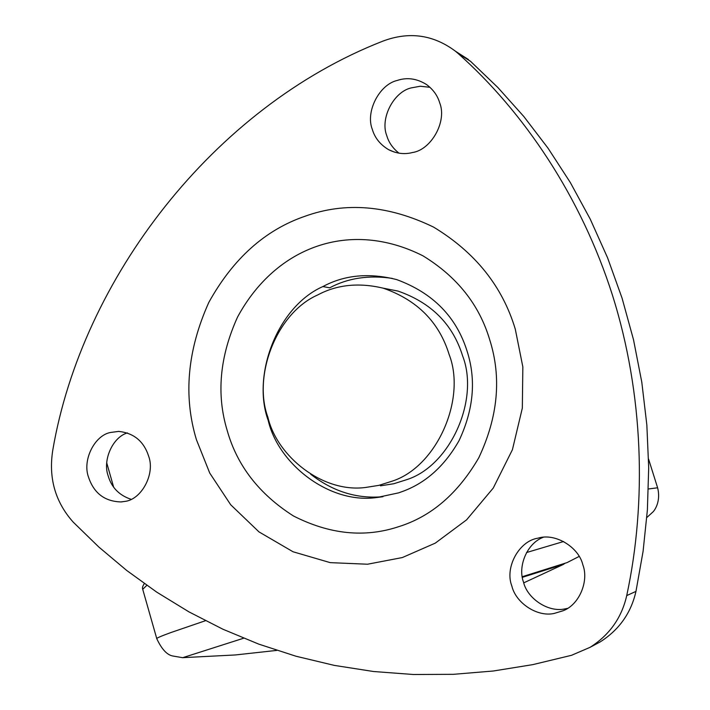 <?xml version="1.0" encoding="UTF-8"?>
<svg xmlns="http://www.w3.org/2000/svg" width="710" height="710" viewBox="0 0 710 710"><rect width="100%" height="100%" fill="white"/><g stroke="black" fill="none" stroke-linecap="round" stroke-linejoin="round"><path stroke-width="1.06" d="M276.802 650.395L235.321 654.957L182.754 657.664L243.601 638.228M567.033 562.613L522.276 576.697M322.881 286.565C344.554 274.912 369.182 272.605 396.766 279.625C433.056 292.999 456.557 317.015 467.26 351.69C476.268 380.09 473.543 409.714 459.086 440.564C444.913 465.503 426.515 482.303 403.901 490.947L398.683 492.846L377.161 497.461C329.955 504.57 278.32 464.358 268.211 420.462C251.544 375.235 277.495 306.507 322.881 286.565L329.688 287.816C348.024 278.027 368.889 274.894 392.293 278.4M383.01 496.698C356.988 499.041 332.875 491.542 310.652 474.191M148.656 456.219C143.828 441.292 133.826 433.02 118.659 431.405L110.636 432.452C94.741 435.195 82.182 460.027 88.493 477.067C93.844 493.157 104.672 501.446 120.966 501.934L124.401 501.473C141.059 500.115 155.446 474.342 148.656 456.219M127.409 432.905C112.659 437.129 102.444 460.24 108.133 475.762C111.514 487.459 119.156 495.305 131.039 499.29M429.994 87.312L420.258 86.238L411.099 87.925C393.651 91.901 379.868 118.499 386.781 135.69C388.76 142.488 392.834 148.319 399.002 153.174M439.676 102.79C437.573 95.637 433.242 89.593 426.692 84.65C416.974 78.517 407.114 77.124 397.112 80.478C379.326 84.57 365.268 111.798 372.315 129.362C374.809 137.909 380.267 144.698 388.707 149.721C396.624 153.653 404.549 154.585 412.501 152.526C431.147 149.845 447.282 121.49 439.676 102.79M582.857 564.858C578.765 547.028 555.096 532.678 538.003 538.162L537.869 538.198C519.17 540.887 504.464 567.494 511.866 586.078C515.717 602.746 537.053 617.345 554.199 613.431L563.243 610.707C579.555 604.512 589.025 580.824 582.857 564.858M543.221 537.319C527.068 543.177 517.492 566.456 523.527 582.182C527.299 598.468 548.191 612.721 564.982 608.887L567.574 608.363M626.726 595.583C646.943 501.464 643.473 393.766 612.535 295.431C581.304 197.194 524.14 112.082 457.781 53.188L455.58 51.315C433.304 34.621 409.022 31.249 382.726 41.189C213.213 107.45 82.005 279.252 52.815 449.918C48.351 477.759 55.131 501.81 73.148 522.063L98.814 547.011L126.735 570.485L156.83 592.202L188.975 611.887L223.02 629.273L258.76 644.121L295.946 656.217L334.321 665.394L373.575 671.518L413.38 674.5L453.406 674.322L493.317 671.003L532.784 664.631L571.497 655.312L590.037 647.342C609.482 635.006 621.712 617.753 626.726 595.583L635.965 591.394L643.091 551.297L647.387 509.949L648.691 467.712L646.846 424.979L641.796 382.184L633.524 339.779L622.084 298.191L607.609 257.872L590.285 219.212L570.343 182.568L548.076 148.248L523.803 116.493L497.843 87.49L470.553 61.335L455.216 51.022M593.888 645.292L600.065 641.982C619.093 629.912 631.057 613.049 635.965 591.394M317.769 294.925C336.957 284.639 358.754 282.385 383.16 288.154C417.125 299.984 439.108 322.083 449.111 354.432C466.71 399.411 436.339 467.553 391.556 481.353L378.865 485.365L365.268 487.513C322.677 492.971 277.033 456.548 267.865 417.169C252.636 375.847 276.367 313.039 317.769 294.925M384.705 288.455L397.999 291.082C431.272 302.664 452.794 324.248 462.592 355.843C479.818 399.774 450.087 466.31 406.218 479.818L393.784 483.741L380.462 485.835M205.447 620.717L170.924 632.539C160.859 636.213 156.147 638.263 156.786 638.698L142.719 589.3L146.819 585.359M657.611 487.788L648.425 488.977M563.616 541.517L526.536 552.54M227.218 430.571C237.113 465.662 259.177 494.116 293.408 515.948C329.564 534.364 364.603 537.958 398.532 526.722C431.174 516.605 457.923 493.627 478.78 457.781C498.074 416.814 501.713 377.445 489.687 339.682C479.223 304.599 456.983 276.651 422.947 255.822C350.207 219.115 275.773 246.361 237.53 317.104C219.665 356.624 216.23 394.449 227.218 430.571M196.413 439.659C183.215 396.002 187.342 350.261 208.802 302.433C233.058 258.697 265.052 229.996 304.794 216.328C345.406 201.631 388.326 205.217 433.544 227.085C475.159 252.254 502.405 286.272 515.283 329.138L522.844 366.901L522.329 408.117L512.416 449.714L493.264 488.036L466.603 519.835L435.265 543.141L402.339 557.554L367.558 564.219L330.23 562.639L293.035 551.768L258.99 531.897L230.706 504.774L209.743 473.073L196.413 439.659M470.553 61.335L457.781 53.188M564.92 563.376L563.19 564.485L522.374 577.319M648.576 459.086L657.531 487.513C661.01 500.568 655.25 509.496 653.156 511.759L646.828 517.519M142.639 589.007C142.169 587.747 142.728 585.936 144.325 583.593M156.786 638.698C161.658 649.144 166.983 654.913 172.752 655.996L182.603 657.673M579.147 556.436L566.864 562.693M382.504 496.778L377.161 497.461M120.966 501.934L122.253 501.81M388.707 149.721L394.538 152.144M590.037 647.342L600.065 641.982M455.58 51.315L468.396 59.498M383.16 288.154L397.999 291.082M523.74 582.848L563.554 564.343M113.653 487.184L106.748 462.929"/></g></svg>
